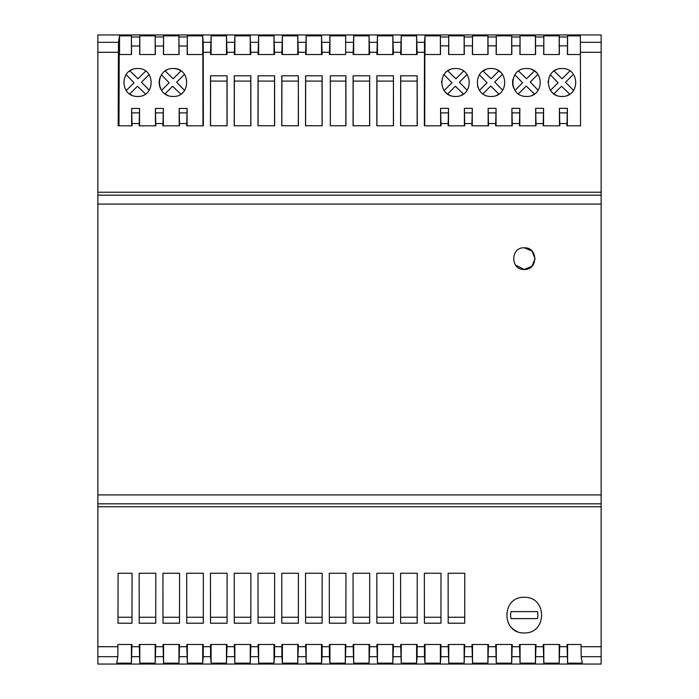 <?xml version="1.0" encoding="UTF-8"?>
<svg xmlns="http://www.w3.org/2000/svg" width="699" height="699" viewBox="0 0 699 699"><rect width="100%" height="100%" fill="white"/><g stroke="black" fill="none" stroke-linecap="round" stroke-linejoin="round"><path stroke-width="1.05" d="M118.979 125.82L119.206 54.522L131.569 54.522L131.412 35.867L131.412 54.522M119.538 54.522L119.538 35.867L131.412 35.867M139.713 37.003L139.643 54.522L155.335 54.522L155.178 35.867L139.8 35.867L139.713 37.003L131.499 37.003M139.8 35.867L139.8 54.522M131.674 125.82L131.648 108.45L139.564 108.45L139.538 125.82M155.44 125.82L155.414 108.45L163.33 108.45L163.304 125.82M179.206 125.82L179.18 108.45L187.096 108.45L187.07 125.82M187.096 108.45L186.694 125.82L203.348 125.82L203.217 42.316L202.71 35.867L187.332 35.867L187.175 54.522L202.867 54.522L202.972 125.82M179.101 54.522L178.944 35.867L163.566 35.867L163.409 54.522L179.101 54.522M137.633 96.471C155.597 97.144 155.597 67.838 137.633 68.511C119.442 68.187 119.442 96.803 137.633 96.471M173.142 96.471C191.107 97.144 191.107 67.838 173.142 68.511C154.951 68.187 154.951 96.803 173.142 96.471M129.437 93.815A13.98 13.98 0 0 0 132.102 95.326M132.102 69.655A13.98 13.98 0 0 0 129.437 71.176M145.541 94.024L137.467 86.23L129.699 93.998M126.108 74.583L134.007 82.77L126.257 90.52M129.857 70.879L138.018 78.76L145.698 71.071M149.254 90.267L141.478 82.22L149.14 74.548M167.611 69.655A13.98 13.98 0 0 0 165.165 71.018L173.177 78.76L181.006 70.931A13.98 13.98 0 0 0 173.142 68.511M184.51 74.347L176.637 82.22L184.615 90.486M180.84 94.164L172.627 86.23L164.999 93.849A13.98 13.98 0 0 0 167.611 95.326M161.583 90.346A13.98 13.98 0 0 1 161.469 74.802L169.167 82.77L161.618 90.311M211.098 54.522L211.098 35.867L226.476 35.867L226.476 54.522M211.098 35.867L210.539 54.522L227.035 54.522L226.476 35.867M601.14 192.234L97.86 192.234L97.86 664.05L601.14 664.05L601.14 34.95L97.86 34.95L97.86 192.234M424.739 125.82L424.835 54.522L440.527 54.522L440.37 35.867L424.992 35.867L424.485 42.316L424.354 125.82L441.008 125.82L440.597 108.345L448.531 108.345L448.12 125.82L464.774 125.82L464.363 108.345L472.297 108.345L471.886 125.82L488.54 125.82L488.129 108.345L496.063 108.345L495.652 125.82L512.306 125.82L511.895 108.345L519.829 108.345L519.418 125.82L536.072 125.82L535.661 108.345L543.595 108.345L543.184 125.82L559.838 125.82L559.427 108.345L567.361 108.345L566.95 125.82L580.563 125.82L580.362 35.867L567.588 35.867L567.588 54.522M417.163 54.522L416.604 35.867L401.226 35.867L400.667 54.522L417.163 54.522M393.397 54.522L392.838 35.867L377.46 35.867L376.901 54.522L393.397 54.522M369.631 54.522L369.072 35.867L353.694 35.867L353.135 54.522L369.631 54.522M345.656 52.294L345.656 54.522L329.369 54.522L329.928 35.867L345.656 35.867L345.656 52.294L353.135 52.294M322.099 54.522L321.54 35.867L306.162 35.867L305.603 54.522L322.099 54.522M298.333 54.522L297.774 35.867L282.396 35.867L281.837 54.522L298.333 54.522M274.567 54.522L274.008 35.867L258.63 35.867L258.071 54.522L274.567 54.522M250.801 54.522L250.242 35.867L234.864 35.867L234.305 54.522L250.801 54.522M163.33 108.45L162.928 125.82L179.582 125.82L179.18 108.45M139.564 108.45L139.162 125.82L155.816 125.82L155.414 108.45M119.538 35.867L118.463 42.316L118.175 125.82L132.05 125.82L131.648 108.45M353.056 125.759L369.71 125.759L369.657 75.815L369.579 81.084L353.187 81.084L353.109 75.815L353.056 125.759M353.109 75.815L369.657 75.815M298.359 75.815L298.412 125.759L281.758 125.759L281.811 75.815L298.359 75.815L298.324 125.759M258.045 75.815L257.992 125.759L274.646 125.759L274.593 75.815L274.515 81.084L258.123 81.084L258.045 75.815L274.593 75.815M345.944 125.759L345.891 75.815L345.813 81.084L330.347 81.084L330.347 125.759L345.944 125.759M345.891 75.815L330.347 75.815L330.347 125.759M322.125 75.815L322.178 125.759L305.524 125.759L305.577 75.815L322.125 75.815L322.047 81.084L305.655 81.084L305.612 125.759M250.827 75.815L234.279 75.815L234.226 125.759L250.88 125.759L250.827 75.815L250.749 81.084L234.357 81.084L234.314 125.759M393.423 75.815L376.875 75.815L376.822 125.759L393.476 125.759L393.423 75.815L393.388 125.759M400.641 75.815L400.588 125.759L417.242 125.759L417.189 75.815L417.111 81.084L400.719 81.084L400.641 75.815L417.189 75.815M210.591 81.084L210.513 75.815L227.061 75.815L226.983 81.084L210.591 81.084L210.548 125.759M210.513 75.815L210.46 125.759L227.114 125.759L227.061 75.815M305.577 75.815L305.655 81.084M322.09 125.759L322.047 81.084M234.279 75.815L234.357 81.084M250.792 125.759L250.749 81.084M376.91 125.759L376.953 81.084L393.345 81.084M376.875 75.815L376.953 81.084M400.676 125.759L400.719 81.084M417.154 125.759L417.111 81.084M227.026 125.759L226.983 81.084M353.144 125.759L353.187 81.084M369.622 125.759L369.579 81.084M281.846 125.759L281.889 81.084L298.281 81.084M281.811 75.815L281.889 81.084M274.558 125.759L274.515 81.084M258.08 125.759L258.123 81.084M345.856 125.759L345.813 81.084M511.074 618.615A13.63 13.63 0 0 1 511.074 611.625L537.426 611.625A13.63 13.63 0 0 1 537.426 618.615L511.074 618.615M515.574 265.113L524.25 269.464C538.239 270.102 538.23 247.149 524.25 247.796C510.27 247.149 510.261 270.102 524.25 269.464L531.895 266.31L535.085 258.691M535.085 258.63L531.913 250.976L524.25 247.796M97.86 506.766L601.14 506.766M581.079 646.706L581.184 656.684L582.258 663.133L567.588 663.133L567.029 644.478L581.07 644.478L581.079 646.706L601.14 646.706M559.2 663.133L559.759 644.478L543.263 644.478L543.822 663.133L559.2 663.133L559.2 644.478M535.434 663.133L535.993 644.478L519.497 644.478L520.056 663.133L535.434 663.133L535.434 644.478M511.668 663.133L512.227 644.478L495.731 644.478L496.29 663.133L511.668 663.133L511.668 644.478M487.902 663.133L488.461 644.478L471.965 644.478L472.524 663.133L487.902 663.133L487.902 644.478M464.136 663.133L464.695 644.478L448.199 644.478L448.758 663.133L464.136 663.133L464.136 644.478M448.251 656.684L440.877 656.684L440.37 663.133L424.992 663.133L424.485 656.684L417.111 656.684L416.604 663.133L401.226 663.133L400.667 644.478L417.163 644.478L417.111 656.684M393.397 646.706L392.838 663.133L377.46 663.133L376.901 644.478L393.397 644.478L393.397 646.706L400.667 646.706M369.631 646.706L369.072 663.133L353.694 663.133L353.135 644.478L369.631 644.478L369.631 646.706L376.901 646.706M329.421 656.684L329.369 644.478L345.865 644.478L345.306 663.133L329.928 663.133L329.421 656.684L322.047 656.684L321.54 663.133L306.162 663.133L305.603 644.478L322.099 644.478L322.047 656.684M281.889 656.684L281.837 644.478L298.333 644.478L297.774 663.133L282.396 663.133L281.889 656.684L274.515 656.684L274.008 663.133L258.63 663.133L258.071 644.478L274.567 644.478L274.515 656.684M250.801 646.706L250.242 663.133L234.864 663.133L234.305 644.478L250.801 644.478L250.801 646.706L258.071 646.706M210.591 656.684L210.539 644.478L227.035 644.478L226.476 663.133L211.098 663.133L210.591 656.684L203.217 656.684L202.71 663.133L187.332 663.133L186.773 644.478L203.269 644.478L203.217 656.684M179.503 646.706L178.944 663.133L163.566 663.133L163.007 644.478L179.503 644.478L179.503 646.706L186.773 646.706M155.737 646.706L155.178 663.133L139.8 663.133L139.241 644.478L155.737 644.478L155.737 646.706L163.007 646.706M131.412 663.133L131.971 644.478L117.93 644.478L117.816 656.684L116.742 663.133L131.412 663.133L131.412 644.478L117.93 644.478M321.54 644.478L321.54 663.133M306.162 644.478L306.162 663.133M297.774 644.478L297.774 663.133M440.877 656.684L440.929 644.478L424.433 644.478L424.485 656.684M162.928 573.25L162.981 623.202L179.529 623.202L179.582 573.25L162.928 573.25M305.524 573.25L305.577 623.202L322.125 623.202L322.178 573.25L305.524 573.25M424.354 573.25L424.407 623.202L440.955 623.202L441.008 573.25L424.354 573.25M203.295 623.202L203.348 573.25L186.694 573.25L186.747 623.202L203.295 623.202M400.588 573.25L400.641 623.202L417.189 623.202L417.242 573.25L400.588 573.25M139.162 573.25L139.215 623.202L155.763 623.202L155.816 573.25L139.162 573.25M393.423 623.202L393.476 573.25L376.822 573.25L376.875 623.202L393.423 623.202M281.758 573.25L281.811 623.202L298.359 623.202L298.412 573.25L281.758 573.25M210.46 573.25L210.513 623.202L227.061 623.202L227.114 573.25L210.46 573.25M329.29 573.25L329.343 623.202L345.891 623.202L345.944 573.25L329.29 573.25M257.992 573.25L258.045 623.202L274.593 623.202L274.646 573.25L257.992 573.25M234.226 573.25L234.279 623.202L250.827 623.202L250.88 573.25L234.226 573.25M117.982 623.202L131.997 623.202L132.05 573.25L118.096 573.25L117.982 623.202M353.056 573.25L353.109 623.202L369.657 623.202L369.71 573.25L353.056 573.25M448.12 573.25L448.173 623.202L464.721 623.202L464.774 573.25L448.12 573.25M524.25 632.944C547.334 633.696 547.369 596.579 524.25 597.296C501.131 596.579 501.166 633.696 524.25 632.944M210.513 617.243L227.061 617.243M329.343 623.202L329.343 617.243L345.891 617.243L345.891 623.202M258.045 617.243L274.593 617.243L274.593 623.202M234.279 617.243L250.827 617.243L250.827 623.202M131.997 617.243L118 617.243M353.109 623.202L353.109 617.243L369.657 617.243L369.657 623.202M448.173 623.202L448.173 617.243L464.721 617.243M517.286 631.529A17.825 17.825 0 0 1 511.458 627.536M162.981 623.202L162.981 617.243L179.529 617.243M305.577 617.243L322.125 617.243M424.407 617.243L440.955 617.243M186.747 623.202L186.747 617.243L203.295 617.243M400.641 623.202L400.641 617.243L417.189 617.243L417.189 623.202M139.215 617.243L155.763 617.243L155.763 623.202M376.875 617.243L393.423 617.243M281.811 623.202L281.811 617.243L298.359 617.243L298.359 623.202M139.8 644.478L139.8 663.133M537.426 611.625L511.074 611.625M155.178 644.478L155.178 663.133M163.566 644.478L163.566 663.133M202.71 644.478L202.71 663.133M211.098 644.478L211.098 663.133M187.332 644.478L187.332 663.133M178.944 644.478L178.944 663.133M226.476 644.478L226.476 663.133M234.864 644.478L234.864 663.133M250.242 644.478L250.242 663.133M258.63 644.478L258.63 663.133M274.008 644.478L274.008 663.133M282.396 644.478L282.396 663.133M329.928 644.478L329.928 663.133M345.306 644.478L345.306 663.133M567.588 663.133L567.588 644.478L581.07 644.478M543.822 644.478L543.822 663.133M520.056 644.478L520.056 663.133M496.29 644.478L496.29 663.133M472.524 644.478L472.524 663.133M448.758 644.478L448.758 663.133M440.37 644.478L440.37 663.133M424.992 644.478L424.992 663.133M416.604 644.478L416.604 663.133M401.226 644.478L401.226 663.133M392.838 644.478L392.838 663.133M377.46 644.478L377.46 663.133M369.072 644.478L369.072 663.133M353.694 644.478L353.694 663.133M559.287 36.995L559.357 54.522L543.665 54.522L543.822 35.867L559.2 35.867L559.287 36.995L567.501 36.995L567.431 54.522L580.362 54.522M535.521 36.995L535.591 54.522L519.899 54.522L520.056 35.867L535.434 35.867L535.521 36.995L543.735 36.995M511.755 36.995L511.825 54.522L496.133 54.522L496.29 35.867L511.668 35.867L511.755 36.995L519.969 36.995M487.989 36.995L488.059 54.522L472.367 54.522L472.524 35.867L487.902 35.867L487.989 36.995L496.203 36.995M464.223 36.995L464.293 54.522L448.601 54.522L448.758 35.867L464.136 35.867L464.223 36.995L472.437 36.995M440.597 108.345L440.623 125.82M448.505 125.82L448.531 108.345M464.363 108.345L464.389 125.82M472.271 125.82L472.297 108.345M488.129 108.345L488.155 125.82M496.037 125.82L496.063 108.345M511.895 108.345L511.921 125.82M519.803 125.82L519.829 108.345M535.661 108.345L535.687 125.82M543.569 125.82L543.595 108.345M559.427 108.345L559.453 125.82M567.335 125.82L567.361 108.345M562.066 96.471C580.249 96.873 580.205 68.065 562.066 68.511C543.927 68.056 543.874 96.873 562.066 96.471M455.538 96.471C473.73 96.873 473.677 68.065 455.538 68.511C437.399 68.056 437.347 96.873 455.538 96.471M491.048 68.511C472.908 68.065 472.856 96.873 491.048 96.471C509.23 96.873 509.187 68.056 491.048 68.511M526.557 68.511C508.444 68.004 508.356 96.899 526.557 96.471C544.739 96.873 544.696 68.056 526.557 68.511M551.965 92.154A13.98 13.98 0 0 0 556.596 95.361M548.156 81.049A13.98 13.98 0 0 0 548.086 82.465M556.378 69.717A13.98 13.98 0 0 0 554.63 70.651M569.764 94.164L561.542 86.23L553.923 93.849M554.08 71.018L562.092 78.76L569.921 70.931M550.393 74.802L558.082 82.77L550.532 90.32M567.64 95.309A13.98 13.98 0 0 0 569.44 94.374M573.538 90.486L565.552 82.22L573.39 74.382M445.438 92.154A13.98 13.98 0 0 0 450.069 95.361M441.628 81.049A13.98 13.98 0 0 0 441.558 82.465M449.85 69.717A13.98 13.98 0 0 0 448.103 70.651M444.005 74.583L451.904 82.77L444.153 90.52M447.596 93.998L455.364 86.23L463.437 94.024M467.002 74.592L459.374 82.22L467.115 90.232M463.603 71.071L455.914 78.76L447.762 70.879M461.122 95.309A13.98 13.98 0 0 0 462.921 94.365M501.166 72.845A13.98 13.98 0 0 0 496.552 69.638M496.596 95.326A13.98 13.98 0 0 0 498.291 94.452M482.904 93.849L490.698 86.056L498.946 94.024M479.488 90.346L487.063 82.77L479.374 74.802M477.566 86.204A13.98 13.98 0 0 0 477.985 87.489M483.061 71.018L491.074 78.76L498.903 70.931M502.66 90.267L494.717 82.036L502.406 74.347M485.482 69.664A13.98 13.98 0 0 0 483.324 70.835M536.675 72.845A13.98 13.98 0 0 0 532.061 69.638M532.105 95.326A13.98 13.98 0 0 0 533.8 94.452M538.169 90.267L530.226 82.036L537.88 74.382M534.412 70.931L526.583 78.76L518.571 71.018M514.883 74.802L522.572 82.77L514.997 90.346A13.98 13.98 0 0 1 512.961 79.223M518.413 93.849L526.207 86.056L534.455 94.016M580.397 49.944L580.406 52.801M567.588 35.867L567.501 36.995M155.178 54.522L155.178 35.867M163.566 35.867L163.566 54.522M202.71 35.867L202.71 54.522M187.332 35.867L187.332 54.522M178.944 54.522L178.944 35.867M250.242 54.522L250.242 35.867M258.63 54.522L258.63 35.867M234.864 54.522L234.864 35.867M274.008 54.522L274.008 35.867M321.54 54.522L321.54 35.867M306.162 54.522L306.162 35.867M297.774 54.522L297.774 35.867M282.396 54.522L282.396 35.867M329.928 54.522L329.928 35.867M353.694 54.522L353.694 35.867M369.072 54.522L369.072 35.867M377.46 54.522L377.46 35.867M392.838 54.522L392.838 35.867M416.604 54.522L416.604 35.867M401.226 54.522L401.226 35.867M424.992 35.867L424.992 54.522M559.2 54.522L559.2 35.867M543.822 35.867L543.822 54.522M535.434 54.522L535.434 35.867M520.056 35.867L520.056 54.522M511.668 54.522L511.668 35.867M487.902 54.522L487.902 35.867M472.524 35.867L472.524 54.522M464.136 54.522L464.136 35.867M448.758 35.867L448.758 54.522M440.37 54.522L440.37 35.867M496.29 35.867L496.29 54.522M131.552 46.029L139.66 46.029M179.084 46.029L187.192 46.029M155.318 46.029L163.426 46.029M580.406 52.294L601.14 52.294M559.838 123.566L566.95 123.566M536.072 123.566L543.184 123.566M512.306 123.566L519.418 123.566M488.54 123.566L495.652 123.566M464.774 123.566L471.886 123.566M441.008 123.566L448.12 123.566M417.163 52.294L424.433 52.294M393.397 52.294L400.667 52.294M369.631 52.294L376.901 52.294M322.099 52.294L329.369 52.294M298.333 52.294L305.603 52.294M274.567 52.294L281.837 52.294M258.071 52.294L250.801 52.294M227.035 52.294L234.305 52.294M203.269 52.294L210.539 52.294M186.694 123.566L179.582 123.566M162.928 123.566L155.816 123.566M139.162 123.566L132.05 123.566M97.86 52.294L118.349 52.294M97.86 204.082L601.14 204.082M97.86 494.918L601.14 494.918M97.86 503.83L601.14 503.83M97.86 656.684L117.816 656.684M581.184 656.684L601.14 656.684M559.707 656.684L567.081 656.684M535.941 656.684L543.315 656.684M512.175 656.684L519.549 656.684M495.783 656.684L488.409 656.684M472.017 656.684L464.643 656.684M393.345 656.684L400.719 656.684M369.579 656.684L376.953 656.684M345.813 656.684L353.187 656.684M298.281 656.684L305.655 656.684M250.749 656.684L258.123 656.684M226.983 656.684L234.357 656.684M179.451 656.684L186.825 656.684M155.685 656.684L163.059 656.684M131.919 656.684L139.293 656.684M298.333 646.706L305.603 646.706M97.86 646.706L117.921 646.706M131.971 646.706L139.241 646.706M210.539 646.706L203.269 646.706M227.035 646.706L234.305 646.706M281.837 646.706L274.567 646.706M329.369 646.706L322.099 646.706M345.865 646.706L353.135 646.706M424.433 646.706L417.163 646.706M448.199 646.706L440.929 646.706M471.965 646.706L464.695 646.706M495.731 646.706L488.461 646.706M512.227 646.706L519.497 646.706M535.993 646.706L543.263 646.706M559.759 646.706L567.029 646.706M97.86 195.17L601.14 195.17M559.34 45.854L567.448 45.854M535.574 45.854L543.682 45.854M511.808 45.854L519.916 45.854M488.042 45.854L496.15 45.854M464.276 45.854L472.384 45.854M440.51 45.854L448.618 45.854M179.031 37.003L187.245 37.003M203.217 42.316L210.591 42.316M226.983 42.316L234.357 42.316M258.123 42.316L250.749 42.316M274.515 42.316L281.889 42.316M298.281 42.316L305.655 42.316M322.047 42.316L329.421 42.316M345.656 42.316L353.187 42.316M369.579 42.316L376.953 42.316M393.345 42.316L400.719 42.316M417.111 42.316L424.485 42.316M440.457 36.995L448.671 36.995M580.38 42.316L601.14 42.316M97.86 42.316L118.463 42.316M155.265 37.003L163.479 37.003M186.747 112.88L179.529 112.88M162.981 112.88L155.763 112.88M139.215 112.88L131.997 112.88M440.955 112.88L448.173 112.88M464.721 112.88L471.939 112.88M488.487 112.88L495.705 112.88M512.253 112.88L519.471 112.88M536.019 112.88L543.237 112.88M559.785 112.88L567.003 112.88"/></g></svg>
